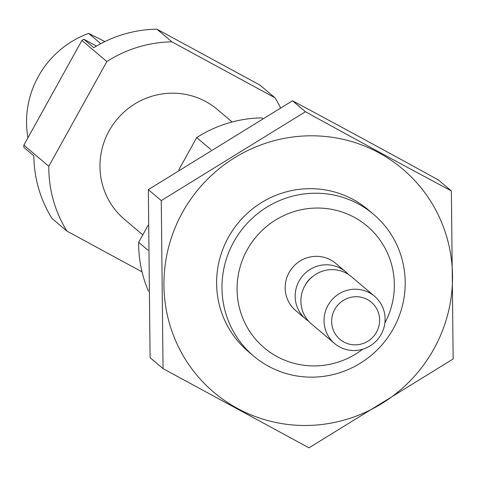 <?xml version="1.0" encoding="UTF-8"?>
<svg xmlns="http://www.w3.org/2000/svg" width="477" height="477" viewBox="0 0 477 477"><rect width="100%" height="100%" fill="white"/><g stroke="black" fill="none" stroke-linecap="round" stroke-linejoin="round"><path stroke-width="0.72" d="M308.726 321.295A30.945 30.248 -49.8 0 1 305.703 319.047L295.716 310.599A30.945 30.248 -49.8 0 1 290.737 269.904A30.945 30.248 -49.8 0 1 330.698 259.941A30.945 30.248 -49.8 0 1 335.707 263.358L345.688 271.812A30.945 30.248 -49.8 0 1 348.401 274.424M142.039 271.872L66.971 231.136L51.999 218.46A123.781 120.985 -49.8 0 1 33.837 155.836L23.856 147.387A123.781 120.985 -49.8 0 1 23.85 145.151L81.901 40.426A123.781 120.985 -49.8 0 1 83.809 39.221L96.449 46.084M104.904 41.577L88.656 33.402L100.784 43.669M66.971 231.136A123.781 120.985 -49.8 0 1 48.809 166.276L106.86 61.551A123.781 120.985 -49.8 0 1 171.899 41.845L156.921 29.175L259.977 85.097L274.949 97.773A123.781 120.985 -49.8 0 1 280.524 107.754M171.899 41.845L274.949 97.773M48.809 166.276L23.85 145.151M83.809 39.221L93.79 47.676A123.781 120.985 -49.8 0 1 156.921 29.175M106.86 61.551L81.901 40.426M27.946 137.758A92.836 90.737 -49.8 0 1 88.656 33.402M142.784 234.869L124.479 219.366A71.949 70.322 -49.8 0 1 112.9 124.747A71.949 70.322 -49.8 0 1 205.814 101.583A71.949 70.322 -49.8 0 1 217.446 109.537L232.15 121.987M362.627 349.253A79.683 77.882 -49.8 0 1 259.738 343.678A79.683 77.882 -49.8 0 1 253.227 240.474A79.683 77.882 -49.8 0 1 354.31 217.351A79.683 77.882 -49.8 0 1 384.873 322.971M358.555 204.061A92.836 90.737 -49.8 0 1 373.569 214.328A92.836 90.737 -49.8 0 1 382.846 343.81A92.836 90.737 -49.8 0 1 253.609 356.045A92.836 90.737 -49.8 0 1 238.673 233.957A92.836 90.737 -49.8 0 1 358.555 204.061M148.472 291.214A123.781 120.985 -49.8 0 1 138.652 242.328L148.067 250.3M178.797 169.895L196.703 137.597L210.923 149.635M138.652 242.328L148.061 225.353M196.703 137.597A123.781 120.985 -49.8 0 1 261.742 117.897L262.374 118.433M261.742 117.897L262.547 118.332M182.5 212.414A146.212 142.915 -49.8 0 1 432.418 204.108A146.212 142.915 -49.8 0 1 309.752 425.406A146.212 142.915 -49.8 0 1 182.5 212.414M250.974 353.719A92.836 90.737 -49.8 0 1 228.4 237.319A92.836 90.737 -49.8 0 1 370.844 212.11M451.379 190.937C404.645 165.966 355.997 139.57 305.435 111.737L161.268 200.578L163.039 368.626L308.983 447.825L453.15 358.984L451.379 190.937L438.435 179.984C387.873 152.151 339.225 125.749 292.49 100.778L305.435 111.737M163.039 368.626L150.094 357.672L148.323 189.625L292.49 100.778M161.268 200.578L148.323 189.625M305.703 319.047A30.945 30.248 -49.8 0 1 302.609 275.891A30.945 30.248 -49.8 0 1 345.688 271.812M343.869 342.015A24.297 23.749 -49.8 0 1 343.434 300.343A24.297 23.749 -49.8 0 1 379.62 319.984A24.297 23.749 -49.8 0 1 343.869 342.015M339.582 346.916A30.945 30.248 -49.8 0 1 334.574 343.494A30.945 30.248 -49.8 0 1 331.485 300.331A30.945 30.248 -49.8 0 1 374.564 296.253A30.945 30.248 -49.8 0 1 379.543 336.947A30.945 30.248 -49.8 0 1 339.582 346.916M334.574 343.494L311.439 323.907A30.945 30.248 -49.8 0 1 308.345 280.744A30.945 30.248 -49.8 0 1 351.424 276.666L374.564 296.253M304.791 285.908A24.756 24.196 -49.8 0 1 312.852 276.386M373.569 214.328L368.202 209.785M253.609 356.045L248.243 351.501"/></g></svg>
